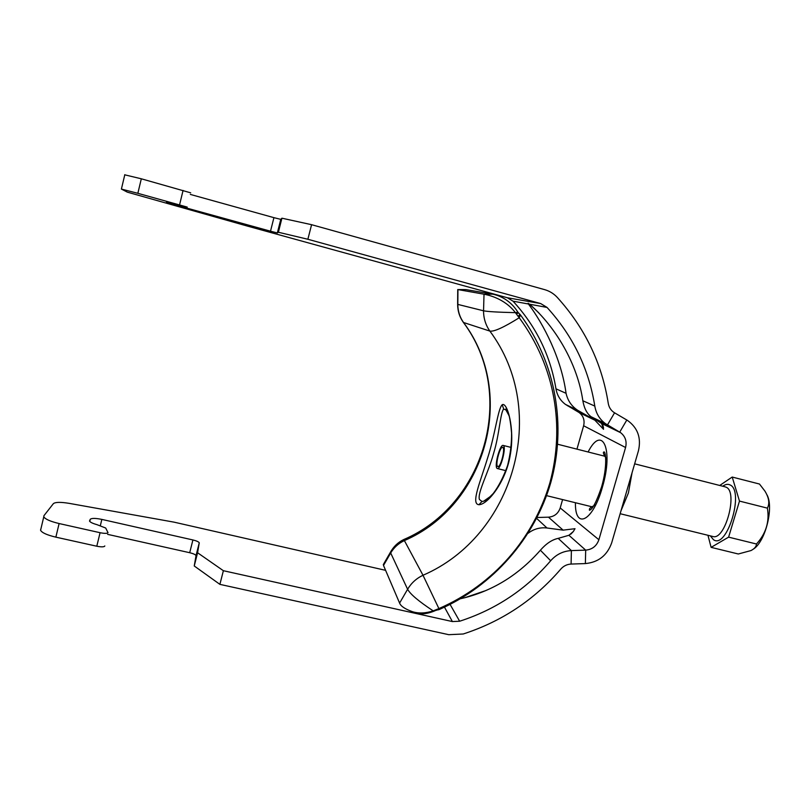 <?xml version="1.0" encoding="UTF-8"?>
<svg xmlns="http://www.w3.org/2000/svg" width="810" height="810" viewBox="0 0 810 810"><rect width="100%" height="100%" fill="white"/><g stroke="black" fill="none" stroke-linecap="round" stroke-linejoin="round"><path stroke-width="1.21" d="M632.043 472.797L628.398 492.996L621.017 510.735M190.309 194.41L273.922 217.657L280.766 219.358L281.921 218.194L311.587 224.694L544.593 289.626C549.504 291.023 553.706 293.595 557.219 297.341C584.891 327.878 601.911 363.224 608.259 403.37C608.958 407.4 610.963 410.488 614.284 412.644L627.345 420.319C637.723 427.71 641.419 437.876 638.432 450.805L611.692 542.822C607.206 555.407 598.428 562.322 585.367 563.578L585.691 550.132C592.242 549.514 596.636 546.051 598.884 539.733L625.573 447.505L583.625 425.756L576.953 449.145M562.596 499.578L560.206 507.941C558.232 513.57 554.323 516.648 548.471 517.175L537.071 517.499M625.573 447.505C627.011 441.399 625.381 436.479 620.693 432.722L605.384 423.6C599.592 419.276 596.069 413.444 594.803 406.083C588.809 368.671 572.883 335.775 547.034 307.425L540.715 303.578L307.871 239.264L311.587 224.694M583.625 425.756C584.881 420.329 583.403 415.935 579.19 412.584L565.491 404.423C560.307 400.565 557.128 395.371 555.974 388.83C550.446 355.539 536.129 326.319 513.024 301.168L507.384 297.756L247.819 226.203L127.352 192.152L121.399 189.074L137.852 193.306L187.221 207.097L166.455 202.075L177.896 205.639L270.51 231.194L277.344 232.946L278.377 232.257L307.871 239.264M594.611 419.924L603.531 429.28L601.607 423.468L591.057 416.715C586.896 413.566 584.162 408.25 582.846 400.768C577.55 363.953 555.609 326.916 529.902 304.469L528.12 303.254L528.434 304.003C543.571 324.192 561.32 358.314 566.058 393.306C567.699 400.585 571.587 406.245 577.702 410.295L594.611 419.924L578.33 412.037M528.12 533.263C533.79 528.95 540.088 527.199 547.003 527.999L563.112 530.145L575.019 528.697L573.338 531.522L568.914 535.278L558.201 538.377C552.157 539.612 546.213 543.561 540.381 550.223C519.21 574.31 494.049 590.136 464.869 597.689L460.465 598.742M459.655 621.229L452.385 621.564L223.378 570.706L219.895 584.364L448.75 634.686L463.249 633.987C501.846 621.462 534.347 599.856 560.753 569.136C563.547 565.977 566.99 564.287 571.09 564.064L571.394 550.597C563.173 551.033 556.267 554.425 550.668 560.753C526.024 589.427 495.679 609.586 459.655 621.229L450.087 604.412M568.914 535.278L585.691 550.132L571.394 550.597L558.201 538.377M107.619 534.357L189.702 552.714C193.317 553.594 195.423 554.556 196.03 555.599L194.248 565.977L219.895 584.364M40.743 529.163L40.581 530.297C41.968 532.767 47.061 535.056 55.86 537.151L96.795 546.223C101.179 547.074 103.832 547.044 104.753 546.132L104.804 545.94M385.59 570.331L174.079 522.156L69.265 503.375C60.659 501.967 55.363 502.048 53.389 503.638L43.932 515.697L43.781 516.78C45.188 519.169 50.301 521.427 59.11 523.543L100.076 532.707C104.46 533.577 107.102 533.577 108.024 532.707L105.685 528.019L96.906 524.637C92.603 523.422 90.143 522.217 89.515 521.012L90.274 519.271C91.702 518.086 95.56 518.127 101.847 519.402L192.912 539.956C196.526 540.847 198.642 541.789 199.26 542.801L197.579 552.754L223.378 570.706M585.367 563.578L571.09 564.064M194.248 565.977L197.579 552.754M281.921 218.194L278.377 232.257M124.679 174.808L141.315 178.797L190.694 192.831M502.888 447.454L502.868 447.434C500.398 445.146 494.971 464.768 497.593 466.489L498.069 466.631C500.843 466.773 505.379 448.73 502.888 447.454M497.067 468.382L497.38 468.544C500.539 470.013 506.544 447.171 503.415 445.541L503.162 445.419C499.983 444.042 494.049 466.438 497.067 468.382M767.09 495.042C773.935 507.566 765.49 541.232 753.563 548.998M711.109 547.357L738.305 553.989L750.971 550.567C754.555 548.704 756.388 546.517 756.469 544.006C766.017 533.557 769.662 521.599 767.384 508.133C769.834 503.476 769.014 497.796 764.913 491.093L759.486 484.036L732.21 477.05L739.479 501.086L728.605 537.141L711.109 547.357L707.95 535.288M719.726 485.463L732.21 477.05M767.384 508.133L739.479 501.086M756.469 544.006L728.605 537.141M403.674 539.581L404.382 540.584C398.5 543.358 393.923 547.519 390.643 553.078L383.505 565.441L384.487 562.565M383.505 565.441L399.593 603.096C400.808 606.234 405.162 609.12 412.654 611.763L413.383 612.016M462.804 321.59L463.401 322.451C459.574 317.064 457.66 311.03 457.64 304.358L457.832 304.408C457.842 311.091 459.746 317.115 463.522 322.491L489.858 331.087C549.97 411.672 513.965 536.007 423.002 575.262C416.411 578.391 411.288 583.058 407.602 589.265L390.39 552.339C393.508 546.608 397.973 542.346 403.775 539.531C484.815 505.055 517.276 394.429 463.401 322.451L463.522 322.491C517.519 394.338 485.747 505.744 404.382 540.584L423.002 575.262L438.899 608.583L439.152 609.565L433.208 610.872C425.706 613.332 418.861 613.626 412.654 611.763M435.618 610.487C427.609 613.97 420.825 614.709 415.257 612.704L415.257 612.704M439.152 609.565C492.936 585.995 534.762 538.285 550.851 482.345C566.625 425.979 556.095 363.498 520.516 314.989L519.21 317.753C555.508 366.869 565.005 427.103 549.808 483.135C533.253 538.67 493.958 584.526 438.899 608.583L433.208 610.872C418.841 601.425 410.305 594.216 407.602 589.265L399.593 603.096M520.516 314.989L519.909 314.31L518.187 316.426L519.21 317.753C503.8 327.392 494.019 331.837 489.858 331.087C485.646 325.063 483.54 318.3 483.55 310.797L484.015 294.192C487.235 294.86 504.205 297.979 515.423 312.65L518.187 316.426M517.904 312.245C508.984 297.624 495.264 294.678 492.763 294.172L465.841 289.585L457.944 289.575L457.832 304.408L483.55 310.797C487.478 311.627 498.099 312.245 515.423 312.65L517.904 312.245L519.909 314.31M457.64 303.922L457.741 289.545L483.722 294.141L492.571 294.141M502.22 404.727C497.927 408.524 495.173 434.778 487.63 457.923C480.522 481.464 470.529 504.043 478.902 504.711C487.731 504.762 506.118 481.221 510.249 455.017C515.109 428.46 507.111 401.608 502.22 404.727L503.668 409.02L506.199 410.042L509.277 416.259M491.133 495.933L483.651 501.208L481.99 501.481L479.409 499.466C477.222 492.905 488.673 471.987 493.654 453.185C499.476 434.474 500.246 412.887 503.668 409.02M575.424 502.726C574.877 530.115 592.849 521.65 602.367 487.296C613.869 448.983 602.093 424.197 588.111 451.99M598.884 539.733L560.206 507.941M626.818 420.005L619.731 432.105L601.06 423.053M528.434 304.003L513.024 301.168M540.715 303.578L507.384 297.756M547.034 307.425L529.558 304.206M566.058 393.306L555.974 388.83M594.803 406.083L582.846 400.768M614.557 412.817L607.46 424.946L592.626 417.808M580.041 411.743L567.344 405.638M563.112 530.145L548.471 517.175M452.385 621.564L444.477 607.156M550.668 560.753L540.381 550.223M547.003 527.999L536.615 518.38M55.86 537.151L59.11 523.543M96.795 546.223L100.076 532.707M89.748 521.417L90.274 519.271M100.359 525.558L101.847 519.402M189.702 552.714L192.912 539.956M196.05 555.822L199.28 543.024M280.847 219.358L277.425 232.946M273.922 217.657L270.51 231.194M178.028 205.072L177.896 205.639M183.07 190.421L179.577 204.819M141.315 178.797L137.852 193.306M620.146 513.712L712.749 536.463C725.061 541.07 738.426 491.619 726.043 487.164L724.596 486.699M722.753 486.233C725.345 484.319 727.724 483.864 729.871 484.856C744.866 490.404 726.884 549.929 713.428 539.652L710.34 535.866M436.539 610.284L434.535 610.345M438.301 609.849L437.37 609.191M518.592 312.954L516.304 313.875M383.292 564.631L391.169 550.962M481.99 501.481L478.902 504.711M607.014 459.604C603.612 454.683 602.61 452.132 604.007 451.94C605.596 451.18 607.692 465.801 601.648 486.688C596.555 501.704 592.485 509.561 589.437 510.249C589.883 509.672 587.371 508.569 595.694 504.903M620.693 432.722L601.607 423.468M595.866 420.673L579.19 412.584M603.541 427.964L602.883 425.189M538.792 312.842L529.912 304.469M605.384 423.6L591.057 416.715M577.702 410.295L565.491 404.423M43.781 516.78L40.581 530.297M199.26 542.801L196.03 555.599M280.766 219.358L277.344 232.946M124.811 174.687L121.399 189.074M464.869 597.689L484.481 591.027M570.777 534.185L573.338 531.522M503.354 448.294L502.868 447.434M497.38 468.544L505.885 470.661M712.182 536.321L712.749 536.463M546.547 495.639L592.849 507.009M557.675 444.244L605.505 456.405M634.645 463.826L725.153 486.84M503.162 445.419L511.13 447.424M498.899 466.104L498.069 466.631M492.763 294.172L484.015 294.192M489.989 496.996L483.641 501.198L486.759 499.922L493.229 493.533C498.798 486.192 503.577 476.837 507.586 465.487C510.351 454.39 511.687 443.566 511.576 433.026C510.826 424.217 509.814 417.757 508.528 413.637L506.058 408.716L505.784 409.718L509.146 415.834"/></g></svg>
